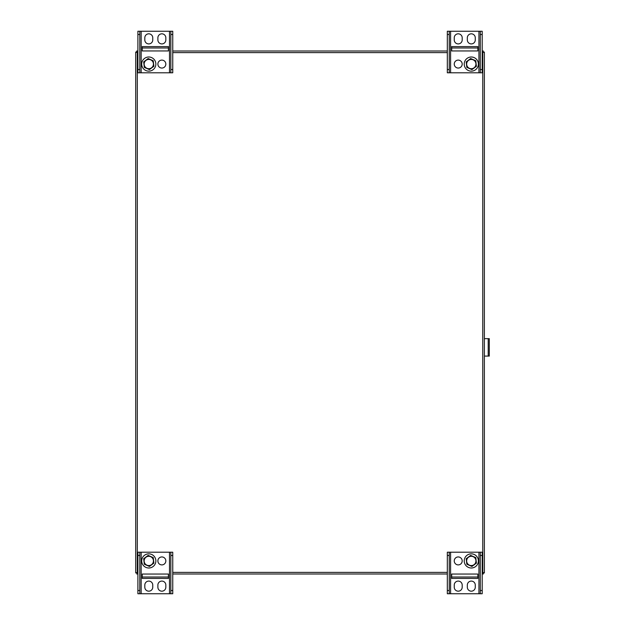 <?xml version="1.0" encoding="UTF-8"?>
<svg xmlns="http://www.w3.org/2000/svg" width="625" height="625" viewBox="0 0 625 625"><rect width="100%" height="100%" fill="white"/><g stroke="black" fill="none" stroke-linecap="round" stroke-linejoin="round"><path stroke-width="0.94" d="M135.711 52.047L135.711 572.953L137.312 572.391L136.758 574L137.891 574L136.758 574L137.312 572.391L137.312 52.609L135.711 52.047L136.758 52.047L136.758 51L137.891 51M172.758 574L447.328 574L172.758 574M482.195 574L483.328 574L482.195 574M483.328 572.953L482.773 572.391L483.328 574L482.773 572.391L484.375 572.953L483.328 572.953M482.836 572.391L483.289 572.898M136.797 572.898L137.25 572.391M484.375 572.953L484.375 52.047L482.773 52.609L483.328 51L482.195 51M172.758 51L447.328 51M483.289 52.102L482.836 52.609M137.25 52.609L136.797 52.102M484.375 52.047L482.773 52.609L483.328 51M136.758 51L137.312 52.609L137.891 52.609M137.312 572.461L136.805 572.914M136.805 52.086L137.312 52.539M135.711 572.953L137.891 572.391M483.273 572.914L482.773 572.461M482.773 52.539L483.273 52.086M172.758 34.516L172.758 31.25L170.836 31.25L170.836 69.523L172.758 69.523L172.758 34.516L170.836 34.516M172.758 69.523L172.758 72.797L170.836 72.797L170.836 69.523M168.398 46.594L142.25 46.594L142.25 50.953L168.398 50.953L168.398 46.594M165.836 37.797A3.977 3.977 0 0 0 161.859 33.82A3.977 3.977 0 0 0 157.883 37.797L157.883 39.938A3.977 3.977 0 0 0 161.859 43.914A3.977 3.977 0 0 0 165.836 39.938L165.836 37.797M139.805 69.523L139.805 72.797L137.891 72.797L137.891 69.523L139.805 69.523L139.805 31.25L170.836 31.25M139.805 72.797L170.836 72.797M144.812 39.938L144.812 37.797A3.977 3.977 0 0 1 148.781 33.82A3.977 3.977 0 0 1 152.758 37.797L152.758 39.938A3.977 3.977 0 0 1 148.781 43.914A3.977 3.977 0 0 1 144.812 39.938M165.836 64.078A3.977 3.977 0 0 0 161.859 60.102A3.977 3.977 0 0 0 157.883 64.078A3.977 3.977 0 0 0 161.859 68.055A3.977 3.977 0 0 0 165.836 64.078M137.891 69.523L137.891 31.25L139.805 31.25M139.805 34.516L137.891 34.516M142.25 50.953L168.398 50.953M142.25 47.977L168.398 47.977M143.094 68.289A7.078 7.078 0 0 0 155.273 66.898A7.078 7.078 0 0 0 147.984 57.047A7.078 7.078 0 0 0 143.094 68.289M153.891 66.297L153.258 60.766L148.156 58.547L143.68 61.859L144.312 67.391L149.414 69.609L153.891 66.297M145.062 66.836A4.633 4.633 0 0 0 153.039 65.922A4.633 4.633 0 0 0 148.258 59.469A4.633 4.633 0 0 0 145.062 66.836M447.328 590.484L447.328 593.75L449.25 593.75L449.25 555.477L447.328 555.477L447.328 590.484L449.25 590.484M447.328 555.477L447.328 552.203L449.25 552.203L449.25 555.477M451.688 578.406L477.836 578.406L477.836 574.047L451.688 574.047L451.688 578.406M454.25 587.203A3.977 3.977 0 0 0 458.227 591.18A3.977 3.977 0 0 0 462.195 587.203L462.195 585.062A3.977 3.977 0 0 0 458.227 581.086A3.977 3.977 0 0 0 454.25 585.062L454.25 587.203M480.273 555.477L480.273 552.203L482.195 552.203L482.195 555.477L480.273 555.477L480.273 593.75L449.25 593.75M480.273 552.203L449.25 552.203M475.273 585.062L475.273 587.203A3.977 3.977 0 0 1 471.297 591.18A3.977 3.977 0 0 1 467.328 587.203L467.328 585.062A3.977 3.977 0 0 1 471.297 581.086A3.977 3.977 0 0 1 475.273 585.062M454.25 560.922A3.977 3.977 0 0 0 458.227 564.898A3.977 3.977 0 0 0 462.195 560.922A3.977 3.977 0 0 0 458.227 556.945A3.977 3.977 0 0 0 454.25 560.922M482.195 555.477L482.195 593.75L480.273 593.75M480.273 590.484L482.195 590.484M477.836 574.047L451.688 574.047M477.836 577.023L451.688 577.023M476.992 556.711A7.078 7.078 0 0 0 464.805 558.102A7.078 7.078 0 0 0 472.102 567.953A7.078 7.078 0 0 0 476.992 556.711M466.195 558.703L466.828 564.234L471.93 566.453L476.406 563.141L475.773 557.609L470.672 555.391L466.195 558.703M475.023 558.164A4.633 4.633 0 0 0 467.047 559.078A4.633 4.633 0 0 0 471.828 565.531A4.633 4.633 0 0 0 475.023 558.164M482.195 34.516L482.195 31.25L480.273 31.25L480.273 69.523L482.195 69.523L482.195 34.516L480.273 34.516M482.195 69.523L482.195 72.797L480.273 72.797L480.273 69.523M462.195 64.078A3.977 3.977 0 0 0 458.227 60.102A3.977 3.977 0 0 0 454.25 64.078A3.977 3.977 0 0 0 458.227 68.055A3.977 3.977 0 0 0 462.195 64.078M477.836 46.594L451.688 46.594L451.688 50.953L477.836 50.953L477.836 46.594M475.273 37.797A3.977 3.977 0 0 0 471.297 33.82A3.977 3.977 0 0 0 467.328 37.797L467.328 39.938A3.977 3.977 0 0 0 471.297 43.914A3.977 3.977 0 0 0 475.273 39.938L475.273 37.797M449.25 69.523L449.25 72.797L447.328 72.797L447.328 69.523L449.25 69.523L449.25 31.25L480.273 31.25M449.25 72.797L480.273 72.797M454.25 39.938L454.25 37.797A3.977 3.977 0 0 1 458.227 33.82A3.977 3.977 0 0 1 462.195 37.797L462.195 39.938A3.977 3.977 0 0 1 458.227 43.914A3.977 3.977 0 0 1 454.25 39.938M447.328 69.523L447.328 31.25L449.25 31.25M449.25 34.516L447.328 34.516M451.688 50.953L477.836 50.953M451.688 47.977L477.836 47.977M465.609 68.289A7.078 7.078 0 0 0 477.789 66.898A7.078 7.078 0 0 0 470.5 57.047A7.078 7.078 0 0 0 465.609 68.289M476.406 66.297L475.773 60.766L470.672 58.547L466.195 61.859L466.828 67.391L471.93 69.609L476.406 66.297M467.57 66.836A4.633 4.633 0 0 0 475.547 65.922A4.633 4.633 0 0 0 470.773 59.469A4.633 4.633 0 0 0 467.57 66.836M137.891 590.484L137.891 593.75L139.805 593.75L139.805 555.477L137.891 555.477L137.891 590.484L139.805 590.484M137.891 555.477L137.891 552.203L139.805 552.203L139.805 555.477M157.883 560.922A3.977 3.977 0 0 0 161.859 564.898A3.977 3.977 0 0 0 165.836 560.922A3.977 3.977 0 0 0 161.859 556.945A3.977 3.977 0 0 0 157.883 560.922M142.25 578.406L168.398 578.406L168.398 574.047L142.25 574.047L142.25 578.406M144.812 587.203A3.977 3.977 0 0 0 148.781 591.18A3.977 3.977 0 0 0 152.758 587.203L152.758 585.062A3.977 3.977 0 0 0 148.781 581.086A3.977 3.977 0 0 0 144.812 585.062L144.812 587.203M170.836 555.477L170.836 552.203L172.758 552.203L172.758 555.477L170.836 555.477L170.836 593.75L139.805 593.75M170.836 552.203L139.805 552.203M165.836 585.062L165.836 587.203A3.977 3.977 0 0 1 161.859 591.18A3.977 3.977 0 0 1 157.883 587.203L157.883 585.062A3.977 3.977 0 0 1 161.859 581.086A3.977 3.977 0 0 1 165.836 585.062M172.758 555.477L172.758 593.75L170.836 593.75M170.836 590.484L172.758 590.484M168.398 574.047L142.25 574.047M168.398 577.023L142.25 577.023M154.477 556.711A7.078 7.078 0 0 0 142.297 558.102A7.078 7.078 0 0 0 149.586 567.953A7.078 7.078 0 0 0 154.477 556.711M143.68 558.703L144.312 564.234L149.414 566.453L153.891 563.141L153.258 557.609L148.156 555.391L143.68 558.703M152.508 558.164A4.633 4.633 0 0 0 144.531 559.078A4.633 4.633 0 0 0 149.312 565.531A4.633 4.633 0 0 0 152.508 558.164M484.375 356.086L489.289 356.086L489.289 338.648L484.375 338.648M482.195 52.609L482.773 52.609L482.773 572.391L482.195 572.391M447.328 572.391L172.758 572.391M447.328 52.609L172.758 52.609M141.156 72.797L141.156 31.25M169.484 72.797L169.484 31.25M478.93 552.203L478.93 593.75M450.594 552.203L450.594 593.75M450.594 72.797L450.594 31.25M478.93 72.797L478.93 31.25M169.484 552.203L169.484 593.75M141.156 552.203L141.156 593.75M488.203 356.086L488.203 338.648"/></g></svg>

